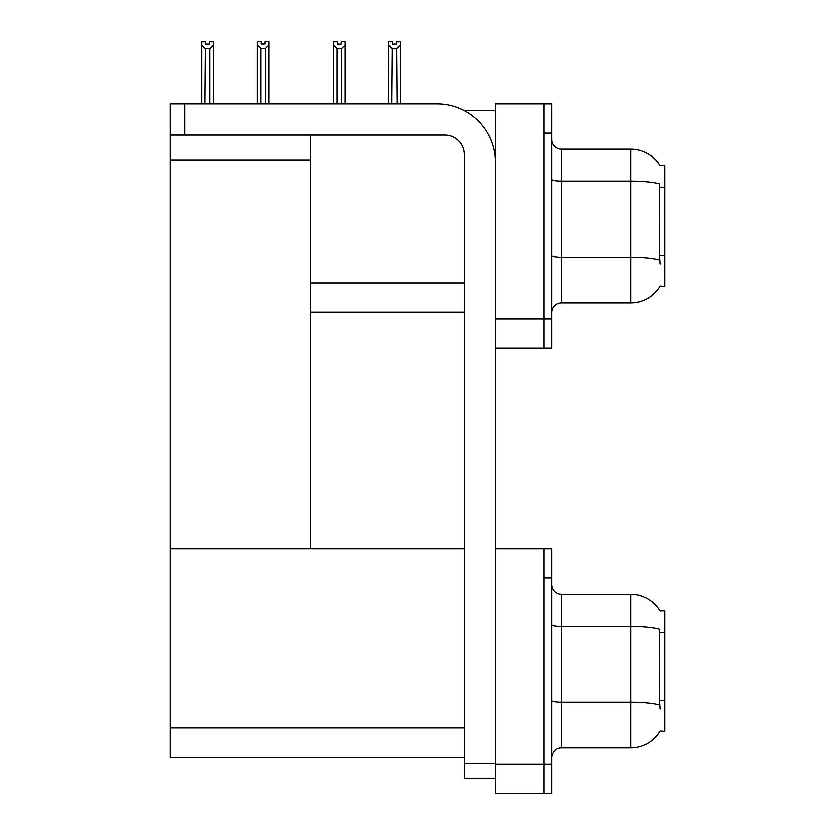 <?xml version="1.0" encoding="UTF-8"?>
<svg xmlns="http://www.w3.org/2000/svg" width="835" height="835" viewBox="0 0 835 835"><rect width="100%" height="100%" fill="white"/><g stroke="black" fill="none" stroke-linecap="round" stroke-linejoin="round"><path stroke-width="1.25" d="M464.354 110.585L495.385 110.585M544.065 548.887L544.065 793.25L551.851 793.25L551.851 548.887L495.385 548.887L495.385 103.77L544.065 103.77L544.065 348.132L495.385 348.132L495.385 318.928L544.065 318.928L544.065 348.132L551.851 348.132L551.851 318.928L544.065 318.928L544.065 132.974L551.851 132.974L551.851 318.928M310.411 312.113L464.229 312.113M660.005 165.706A34.078 34.078 0 0 0 630.717 149.037A34.078 34.078 0 0 1 660.005 165.706L664.785 165.591L664.785 286.311L660.109 286.019A34.078 34.078 0 0 1 630.717 302.865A34.078 34.078 0 0 0 659.932 286.311M310.411 160.038L310.411 548.887L170.215 548.887L170.215 160.038L310.411 160.038L310.411 134.926M170.215 160.038L170.215 103.77L184.817 103.77L184.817 134.926L444.763 134.926A19.476 19.476 0 0 1 464.229 154.391L464.229 763.555L495.385 763.555M495.385 348.132L495.385 793.25L544.065 793.25L544.065 578.091L551.851 578.091M310.411 548.887L464.229 548.887M170.215 548.887L170.215 757.23L464.229 757.23M660.005 610.823A34.078 34.078 0 0 0 630.717 594.155A34.078 34.078 0 0 1 660.005 610.823L664.785 610.709L664.785 731.429L660.109 731.136A34.078 34.078 0 0 1 630.717 747.983A34.078 34.078 0 0 0 659.932 731.429M551.851 312.593A9.738 9.738 0 0 1 561.59 302.865L630.717 302.865L630.717 149.037A34.078 34.078 0 0 1 659.932 165.591A34.078 34.078 0 0 0 630.717 149.037L561.59 149.037A9.738 9.738 0 0 1 551.851 139.299A9.738 9.738 0 0 0 561.59 149.037L561.59 302.865A9.738 9.738 0 0 0 551.851 312.593M660.109 263.923L659.483 255.458L659.619 184.003A34.078 5.918 180 0 0 630.717 181.216L561.59 181.216A9.738 1.691 -0 0 1 551.851 179.525M544.065 103.77L551.851 103.77L551.851 132.974M551.851 757.71A9.738 9.738 0 0 1 561.59 747.983L630.717 747.983L630.717 594.155A34.078 34.078 0 0 1 659.932 610.709A34.078 34.078 0 0 0 630.717 594.155L561.59 594.155A9.738 9.738 0 0 1 551.851 584.416A9.738 9.738 0 0 0 561.59 594.155L561.59 747.983A9.738 9.738 0 0 0 551.851 757.71M660.109 709.04L659.483 700.575L659.619 629.12A34.078 5.918 180 0 0 630.717 626.334L561.59 626.334A9.738 1.691 -0 0 1 551.851 624.643M397.293 103.77L396.813 48.795L392.346 48.795L388.734 45.09L388.734 41.844L392.627 41.844L392.627 44.161L396.521 44.161L392.627 44.161M396.521 44.161L396.521 41.844L400.424 41.844L400.424 45.09L396.813 48.795M396.813 103.279L400.424 103.77L400.424 45.09M392.346 48.795L391.865 103.77M388.734 103.279L388.734 45.09L388.734 103.279L392.346 103.279M341.223 44.161L337.33 44.161L341.223 44.161L341.223 41.844L345.116 41.844L345.116 45.09L341.515 48.795L337.037 48.795L337.037 103.279L333.436 103.77M337.037 48.795L333.436 45.09L333.436 41.844L337.33 41.844L337.33 44.161M333.436 45.09L333.436 103.279M345.116 45.09L345.116 103.279L341.515 103.279L341.515 48.795M265.186 48.701L260.718 48.701L257.107 44.986L257.107 41.75L261 41.75L261 44.057L264.893 44.057L264.893 41.75L268.797 41.75L268.797 44.986L265.186 48.701L265.186 103.185L268.797 103.185L268.797 103.77M268.797 103.185L268.797 44.986M260.718 48.701L260.718 103.185L257.107 103.185L257.107 103.77L257.107 44.986L257.107 103.185M260.718 103.185L260.144 103.77M264.893 44.057L261 44.057M209.595 44.161L205.702 44.161L209.595 44.161L209.595 41.844L213.499 41.844L213.499 103.279L209.888 103.279L209.888 48.795L205.42 48.795L204.94 103.77M205.702 44.161L205.702 41.844L201.809 41.844L201.809 103.77M213.499 45.09L209.888 48.795M205.42 48.795L201.809 45.09M205.42 103.279L201.809 103.279M495.385 778.157L464.229 778.157L464.229 763.555M495.385 162.178A58.419 58.419 0 0 0 436.976 103.77L184.817 103.77M184.817 134.926L170.215 134.926M310.411 282.908L464.229 282.908M664.785 187.311L659.483 187.311M664.785 255.458L659.483 255.458M495.385 764.046L551.851 764.046M170.215 728.016L464.229 728.016M664.785 632.429L659.483 632.429M664.785 700.575L659.483 700.575M659.723 259.967A34.078 5.918 180 0 0 630.717 257.159L561.59 257.159A9.738 1.691 0 0 1 551.851 255.468M561.59 149.037A9.738 9.738 0 0 1 551.851 139.299M659.723 705.084A34.078 5.918 180 0 0 630.717 702.277L561.59 702.277A9.738 1.691 0 0 1 551.851 700.586M561.59 594.155A9.738 9.738 0 0 1 551.851 584.416"/></g></svg>
